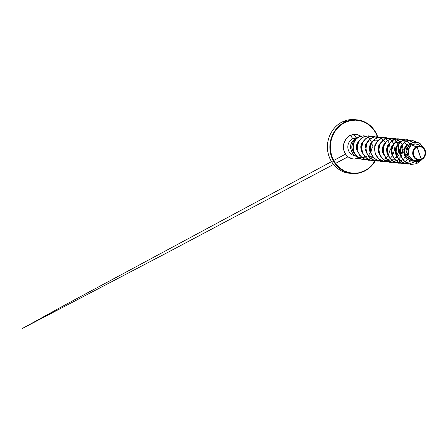 <?xml version="1.0" encoding="UTF-8"?>
<svg xmlns="http://www.w3.org/2000/svg" width="448" height="448" viewBox="0 0 448 448"><rect width="100%" height="100%" fill="white"/><g stroke="black" fill="none" stroke-linecap="round" stroke-linejoin="round"><path stroke-width="0.67" d="M356.244 137.094A12.376 11.334 95.6 0 0 352.727 134.602M350.084 135.839L349.434 135.503M352.246 144.11L353.046 145.746L352.246 144.11M353.08 145.807L353.455 146.574M355.992 119.79A26.936 24.679 95.6 0 0 343.571 121.369L345.968 121.61L346.231 121.962L341.936 124.32L338.134 127.54L334.964 131.494L332.556 136.03L330.999 140.98L330.35 146.149L330.641 151.34L331.856 156.352L333.945 160.994L336.834 165.082L340.407 168.465L344.534 171.013L349.048 172.631L353.78 173.247L358.551 172.844L363.171 171.433A26.572 24.343 -84.4 0 0 375.144 160.765L371.269 165.855L367.466 169.075L363.143 171.758A26.936 24.679 -84.4 0 1 348.606 172.917A26.936 24.679 -84.4 0 1 329.896 148.646A26.936 24.679 -84.4 0 1 345.968 121.61A26.936 24.679 95.6 0 0 329.896 148.646A26.936 24.679 95.6 0 0 348.606 172.917A26.936 24.679 95.6 0 0 363.143 171.758L363.171 171.433A26.572 24.343 -84.4 0 1 331.856 156.352A26.572 24.343 -84.4 0 1 346.231 121.962L345.968 121.61L343.571 121.369A26.936 24.679 95.6 0 0 327.499 148.411A26.936 24.679 95.6 0 0 346.209 172.676A26.936 24.679 95.6 0 0 354.015 173.247A26.936 24.679 -84.4 0 1 346.209 172.676A26.936 24.679 -84.4 0 1 327.499 148.411A26.936 24.679 -84.4 0 1 343.571 121.369L343.874 121.912M417.15 147.022L421.277 159.079C418.533 160.535 414.378 158.413 413.644 155.406C412.39 152.611 414.226 147.958 417.15 147.022A6.479 5.936 -84.4 0 1 424.782 150.696A6.479 5.936 -84.4 0 1 421.277 159.079A48.49 17.405 67.1 0 1 419.037 153.031A48.49 17.405 67.1 0 1 417.15 147.022L415.173 148.378L413.812 150.45L413.274 152.919L413.644 155.406L414.854 157.534L416.735 158.978L418.986 159.522L421.277 159.079L423.248 157.718L424.609 155.652L425.146 153.182L424.782 150.696L423.567 148.568L421.691 147.123L419.434 146.58L417.15 147.022M422.492 146.961L417.402 146.334L422.492 146.961L424.928 149.761L425.6 153.574L424.295 157.231L421.417 159.6C414.232 163.128 409.046 150.539 416.181 146.854C414.193 147.666 411.37 152.074 413.42 156.363C415.503 160.546 419.793 160.49 421.417 159.6L421.428 159.516A6.95 6.367 -84.4 0 1 413.241 155.574A6.95 6.367 -84.4 0 1 416.998 146.586L416.181 146.854L416.998 146.586A6.95 6.367 -84.4 0 1 425.186 150.528A6.95 6.367 -84.4 0 1 421.428 159.516L419.479 160.356L413.571 160.339L409.041 156.19L408.184 149.923L411.398 144.844L416.181 146.854L411.398 144.844L409.282 147.14L408.134 150.186L408.139 153.53L409.304 156.66L411.46 159.124L414.305 160.586L417.424 160.854L420.398 159.93M357.739 137.48A8.512 7.795 95.6 0 0 356.126 137.956L356.16 137.956A8.512 7.795 -84.4 0 1 357.722 137.491A8.512 7.795 95.6 0 0 356.16 137.956L356.126 137.956A8.512 7.795 -84.4 0 1 357.739 137.48M360.662 136.114L357.325 134.663L355.13 134.378L352.912 134.562L348.779 136.31L347.01 137.805L344.422 141.747L343.403 146.446L344.098 151.178L346.41 155.232L348.068 156.8L352.078 158.732L354.273 159.018L358.63 158.178A12.331 11.295 -84.4 0 1 344.098 151.178A12.331 11.295 -84.4 0 1 350.773 135.218A3.366 1.21 -112.9 0 0 353.186 138.482L354.844 138.645L353.186 138.482A8.966 8.215 95.6 0 1 356.328 137.872A8.966 8.215 95.6 0 0 353.186 138.482A3.366 1.21 67.1 0 1 350.773 135.218A12.331 11.295 -84.4 0 1 362.331 137.463M353.046 142.374L354.413 141.238L353.046 142.374C352.117 143.914 351.719 145.628 351.848 147.515L352.464 150.158L354.62 153.49L353.791 152.538C352.246 149.778 351.596 148.103 351.848 147.515C351.719 145.622 352.122 143.909 353.046 142.374L355.65 139.563L353.046 142.374M353.186 138.482A8.966 8.215 95.6 0 0 347.838 147.482A8.966 8.215 95.6 0 0 354.066 155.557A8.966 8.215 95.6 0 1 347.838 147.482A8.966 8.215 95.6 0 1 353.186 138.482M358.904 155.176L359.772 155.26L358.904 155.176M345.968 121.61A26.936 24.679 -84.4 0 1 360.506 120.45A26.936 24.679 95.6 0 0 345.968 121.61M410.077 159.342L405.754 156.358L404.415 153.356L404.443 149.755L406.168 146.569L409.063 144.973M409.601 158.883L409.074 159.006M391.922 153.401L391.362 149.582L392.577 146.138L391.356 149.582L391.927 153.401M387.324 147.762L387.621 152.975L387.061 149.156L388.276 145.718M383.32 152.55L382.76 148.736L383.975 145.292M379.019 152.13L378.454 148.31L379.674 144.866M370.418 151.278L369.858 147.465L371.073 144.021M357.039 148.344C356.961 145.757 357.073 144.407 357.386 144.284L358.154 142.806L357.073 145.393L357.039 148.344M359.582 140.151L357.157 143.36L359.582 140.151M356.709 144.676L356.479 145.88C356.266 147.7 356.541 149.464 357.308 151.172L358.064 152.51M374.248 150.069L374.483 149.246M374.746 146.569L374.674 145.751L374.746 146.569M368.133 141.07L365.809 144.099L365.042 148.686L367.136 154L365.042 148.686L365.641 144.508L368.133 141.07M367.214 154.101L369.964 156.369L373.341 157.377M372.434 141.495L370.322 144.088L369.348 147.493L369.723 151.144L371.437 154.426L369.723 151.15L369.342 147.493L370.322 144.082L372.434 141.49M381.035 142.341L378.93 144.917L377.95 148.305L378.308 151.939L379.988 155.215M384.334 155.691L382.654 152.505L382.239 148.893L383.18 145.438L385.33 142.766L383.225 145.359L382.25 148.764L382.626 152.415L384.339 155.697M389.637 143.186L387.526 145.779L386.551 149.19L386.926 152.841L388.64 156.122L386.926 152.846L386.546 149.19L387.526 145.779L389.637 143.186M393.938 143.612L391.826 146.199L390.852 149.61L391.227 153.266L392.941 156.542L391.227 153.266L390.852 149.61L391.826 146.199L393.938 143.606M406.403 157.147L407.54 155.742L406.403 157.147M398.238 144.038L396.127 146.625L395.153 150.035L395.528 153.686L397.236 156.962L395.606 153.944L395.119 150.506L396.026 146.826L398.238 144.038M408.99 158.973L409.416 158.682M402.534 144.463L400.428 147.05L399.454 150.461L399.829 154.112L401.537 157.388L399.834 154.134L399.448 150.494L400.417 147.073L402.539 144.458M410.771 143.422L407.915 144.178L405.541 146.194L404.068 149.156L403.754 152.611L404.706 156.016L406.812 158.855L409.78 160.681L413.196 161.213L409.78 160.681L406.806 158.855L404.706 156.016L403.754 152.611L404.062 149.156L405.541 146.194L407.915 144.178L410.771 143.422M420.179 145.835L418.482 144.76L414.96 143.752L411.398 144.844L416.03 143.83M416.086 142.01L412.586 142.47L409.567 144.424L407.506 147.526L406.706 151.267L407.282 155.07L409.125 158.351L411.942 160.658L415.313 161.689L411.942 160.658L409.125 158.351L407.282 155.07L406.706 151.273L407.506 147.532L409.567 144.43L412.586 142.47L416.102 142.01L412.619 142.475L409.601 144.43L407.54 147.532L406.745 151.273L407.316 155.07L409.158 158.357L411.981 160.658L415.346 161.689L419.507 161.095L422.901 158.721L418.264 161.493L412.765 161.034L408.369 157.265L406.739 151.424L408.565 145.673L413.179 142.29L418.779 142.766L423.024 147.146L420.106 143.562L416.08 142.01M420.073 145.824L417.452 146.289L421.092 146.037L424.189 148.534L420.073 145.824L416.993 146.513L420.05 145.824M411.466 140.106L407.417 140.633L403.838 142.923L401.33 146.625L400.299 151.189L400.954 155.915L403.234 160.087L406.829 163.083L411.258 164.45L406.868 163.089L403.267 160.093L400.994 155.915L400.338 151.189L401.363 146.63L403.878 142.929L407.45 140.638L411.499 140.112L416.248 142.027L411.298 140.095L406.101 141.26L402.074 145.23L400.344 151.004L401.447 157.108L405.182 161.974L410.687 164.377L416.64 163.699L421.232 160.177L416.64 163.699L416.186 161.734L416.64 163.699L411.275 164.45L406.213 162.725L402.366 158.889L400.439 153.726L400.753 148.271L403.189 143.623L407.182 140.722L411.858 140.157L416.214 142.022M417.452 146.289L417.01 146.502L417.452 146.289M422.106 146.714L417.402 146.334C419.25 145.404 424.06 146.205 425.37 150.97C426.558 155.725 423.209 159.079 421.417 159.6M346.231 121.962L350.851 120.551L355.617 120.148L360.354 120.764L364.868 122.377L368.99 124.925L372.568 128.313L375.458 132.401L377.451 136.763A26.572 24.343 -84.4 0 0 346.231 121.962M358.63 158.178L358.915 158.049M363.188 171.741A26.936 24.679 95.6 0 0 375.351 160.815M377.681 136.797A26.936 24.679 95.6 0 0 360.506 120.45M362.471 143.175L361.228 146.983L361.816 150.433M396.172 157.735L397.438 157.371M400.803 154.851L402.494 150.595L401.632 146.401M405.098 155.277L406.706 151.698M406.823 149.99L405.933 146.826M396.878 146.563L395.662 150.007L396.222 153.821M407.03 157.746L408.156 156.974M415.178 161.672L409.018 164.035L402.629 162.714L397.835 158.094L395.993 151.575L397.544 145.146L401.901 140.756L407.607 139.737L412.81 142.391M414.943 145.421L415.402 146.524M411.734 160.546L405.328 163.548L398.451 162.355L393.361 157.366L391.698 150.321L393.904 143.657L399.056 139.703L405.216 139.821L410.077 143.954M409.097 158.318L406.14 161.14L402.489 162.826L398.53 163.195L394.682 162.187L391.356 159.93L388.909 156.666L387.587 152.768L387.509 148.669L388.662 144.833L390.891 141.697L393.915 139.608L397.365 138.796L400.826 139.362L403.878 141.232L406.151 144.189L407.361 147.902M406.918 153.742L403.519 159.337L397.914 162.473L391.602 162.243L386.288 158.698L383.382 152.852L383.611 146.356L386.803 141.064L391.944 138.482L397.449 139.339L401.638 143.377L403.206 149.425L401.604 155.753L397.174 160.53L391.087 162.383L384.972 160.765L380.481 156.139L378.784 149.811L380.268 143.584L384.401 139.227L389.889 137.984L395.058 140.19L398.328 145.214L398.647 151.598L395.825 157.511L390.561 161.246L384.255 161.728L378.605 158.799L375.127 153.3L374.707 146.787L377.356 141.114L382.217 137.894L387.783 138.04M387.806 138.034L383.258 137.659L378.986 139.586L375.861 143.444L374.539 148.501L375.334 153.798L378.151 158.323L382.502 161.213L387.621 161.918L385.47 161.907L381.063 160.546L377.468 157.55L375.189 153.373L374.534 148.652L375.558 144.088L378.073 140.386L381.646 138.096L385.694 137.57L387.806 138.034L389.855 139.082M389.872 139.093L391.849 140.851M391.866 140.874L393.719 143.931M393.73 143.97L394.548 149.834L392.582 155.624M392.566 155.658L390.13 158.519M390.107 158.536L387.8 160.132M387.778 160.143L385.532 161.062M385.515 161.067L383.32 161.487M383.303 161.487L378.47 160.894L374.265 158.34L371.358 154.258L370.194 149.341L370.927 144.418L373.38 140.325L377.087 137.754L381.366 137.144L377.311 137.67L373.733 139.955L371.224 143.662L370.194 148.221L370.849 152.947L373.128 157.125L376.723 160.121L381.153 161.482L376.762 160.121L373.167 157.13L370.888 152.953L370.233 148.226L371.258 143.668L373.772 139.961L377.345 137.67L381.394 137.144L383.482 137.614L385.554 138.656L387.548 140.431M387.565 140.448L389.418 143.511M389.43 143.545L390.247 149.408L388.282 155.198M388.265 155.232L385.829 158.094M385.806 158.11L383.499 159.712L381.237 160.636L375.805 160.905L370.826 158.626L367.31 154.291L365.926 148.809L366.912 143.349L369.986 139.065L374.427 136.858L379.221 137.194M381.214 160.642L379.019 161.062L373.878 160.362L369.516 157.478L366.699 152.947L365.904 147.65L367.226 142.587L370.356 138.729L374.634 136.808L379.182 137.194M379.019 161.073L376.869 161.062L372.462 159.701L368.866 156.705L366.587 152.527L365.932 147.801L366.957 143.242L369.471 139.535L373.044 137.25L377.098 136.724L379.198 137.189L383.247 140.006M383.264 140.022L384.356 141.551M372.417 157.248L370.597 158.441M370.574 158.452L368.334 159.37M368.312 159.37L366.117 159.79L361.133 159.141L356.832 156.391L353.97 152.051L353.018 146.899L354.11 141.898L357.039 138.051L361.054 136.018L365.361 136.119M363.927 159.785L359.593 158.446L356.014 155.501L353.724 151.385L353.024 146.709L353.987 142.173L356.485 138.55L359.968 136.338L363.866 135.834L359.934 136.332L356.446 138.544L353.954 142.173L352.985 146.703L353.69 151.379L355.981 155.495L359.559 158.446L363.927 159.785L366.1 159.796L360.73 158.995L356.244 155.803L353.534 150.892L353.102 145.286L355.034 140.224L358.781 136.847L363.373 135.8L367.763 137.228M367.78 137.239L369.869 139.126M369.886 139.149L371.745 142.593M371.762 142.638L372.221 147.51L370.675 152.23M370.647 152.275L369.023 154.47M366.475 156.509L362.393 157.909L356.933 157.086L352.66 153.586L350.622 148.417L350.734 144.978L351.462 142.705L355.006 138.566L351.674 142.19L350.89 144.178L350.498 147.224L351.551 151.749L354.239 155.361L358.154 157.55L354.239 155.361L351.551 151.749L350.498 147.224L350.89 144.178L351.674 142.19L354.973 138.561A8.512 7.795 -84.4 0 1 356.126 137.956A8.512 7.795 95.6 0 0 354.973 138.561L355.006 138.566A8.512 7.795 -84.4 0 1 356.16 137.956A8.512 7.795 95.6 0 0 355.006 138.566L355.594 139.479L355.006 138.566L351.714 142.19L350.93 144.166L350.538 147.213L351.579 151.726L354.245 155.338L358.137 157.539M362.365 157.909L358.204 157.567M409.125 164.035L406.974 164.024L402.567 162.663L398.972 159.673L396.693 155.495L396.038 150.769L397.062 146.205L399.577 142.503L403.15 140.213L407.204 139.686L409.304 140.157L404.762 139.782L400.49 141.702L397.365 145.561L396.043 150.618L396.838 155.915L399.655 160.44L404.006 163.33L409.125 164.035M404.824 163.61L402.674 163.604L398.266 162.243L394.671 159.247L392.392 155.07L391.737 150.343L392.762 145.785L395.276 142.078L398.849 139.793L402.898 139.261L405.003 139.731L400.462 139.356L396.183 141.282L393.058 145.141L391.742 150.203L392.538 155.501L395.36 160.026L399.722 162.91L404.841 163.61M400.523 163.19L398.373 163.178L393.966 161.818L390.37 158.822L388.091 154.65L387.436 149.923L388.461 145.359L390.975 141.658L394.548 139.367L398.597 138.841L400.702 139.306L396.161 138.93L391.882 140.857L388.758 144.721L387.442 149.783L388.237 155.081L391.059 159.6L395.422 162.484L400.54 163.184M396.222 162.764L394.072 162.753L389.665 161.392L386.07 158.396L383.79 154.224L383.135 149.498L384.16 144.939L386.674 141.232L390.247 138.947L394.296 138.415L396.402 138.886L391.86 138.51L387.587 140.431L384.462 144.29L383.141 149.346L383.936 154.644L386.753 159.169L391.104 162.058L396.222 162.764M396.424 138.891L398.474 139.922M392.106 138.46L387.559 138.085L383.286 140.006L380.162 143.864L378.84 148.926L379.635 154.218L382.452 158.743L386.803 161.633L391.922 162.338L389.766 162.333L385.364 160.972L381.763 157.976L379.49 153.798L378.834 149.072L379.859 144.514L382.374 140.812L385.946 138.522L389.995 137.99L394.173 139.496M387.822 138.046L389.872 139.07M383.32 161.493L381.13 161.482M381.36 137.144L383.499 137.614M374.718 160.647L372.568 160.636L368.161 159.275L364.566 156.285L362.286 152.107L361.631 147.381L362.656 142.817L365.17 139.115L368.743 136.825L372.798 136.298L374.898 136.769M374.92 136.774L376.97 137.805M370.418 160.222L368.267 160.216L363.86 158.855L360.265 155.859L357.986 151.682L357.33 146.955L358.355 142.397L360.87 138.69L364.442 136.405L368.491 135.873L370.597 136.343M363.866 135.834L365.338 136.108M368.458 135.873L364.409 136.399L360.83 138.69L358.322 142.391L357.291 146.955L357.946 151.682L360.226 155.854L363.826 158.85L368.234 160.21M372.798 136.298L368.71 136.825L365.131 139.11L362.622 142.817L361.592 147.375L362.247 152.102L364.526 156.279L368.127 159.275L372.568 160.636M377.098 136.724L373.01 137.245L369.432 139.535L366.923 143.237L365.893 147.801L366.548 152.527L368.827 156.699L372.428 159.695L376.852 161.062M385.694 137.57L381.606 138.096L378.034 140.381L375.525 144.088L374.494 148.646L375.15 153.373L377.429 157.55L381.024 160.541L385.448 161.907M389.956 137.99L385.907 138.516L382.334 140.806L379.826 144.508L378.795 149.072L379.45 153.793L381.73 157.97L385.325 160.966L389.749 162.327M394.296 138.415L390.208 138.942L386.635 141.232L384.126 144.934L383.096 149.492L383.751 154.218L386.03 158.396L389.626 161.392L394.072 162.753M398.58 138.835L394.509 139.362L390.936 141.652L388.427 145.359L387.397 149.918L388.052 154.644L390.331 158.822L393.932 161.812L398.356 163.178M402.864 139.261L398.815 139.787L395.237 142.078L392.728 145.779L391.698 150.343L392.353 155.07L394.632 159.242L398.233 162.238L402.64 163.598M407.204 139.686L403.116 140.213L399.538 142.498L397.029 146.205L395.998 150.763L396.654 155.49L398.933 159.667L402.534 162.663L406.974 164.024M394.027 143.539L396.754 142.279L399.672 142.369M400.478 148.294L400.551 149.111M400.288 151.788L400.053 152.606M399.678 153.546L397.802 156.302M396.178 147.874L396.25 148.691M395.987 151.362L395.752 152.18M372.523 141.422L375.25 140.157L378.168 140.252M378.974 146.177L379.047 146.994M378.784 149.671L378.549 150.489M362.83 153.574L361.155 150.416L360.735 146.81L361.67 143.343L363.832 140.65M358.534 153.154L357.308 151.172C356.558 149.587 356.283 147.823 356.479 145.88L357.157 143.36M370.334 145.432L370.395 146.401M370.188 148.534L369.925 149.509M369.046 154.487L370.182 153.07M370.798 152.079L371.403 150.814M372.322 145.701L371.913 143.03M370.619 136.349L366.072 135.962L361.794 137.883L358.658 141.742L357.336 146.804L358.131 152.107L360.954 156.632L365.316 159.522L370.434 160.222M375.133 136.853L370.322 136.399L365.826 138.522L362.673 142.778L361.62 148.254L362.964 153.776L366.475 158.161L371.476 160.474L376.953 160.222M383.522 137.62L378.974 137.234L374.696 139.154L371.56 143.013L370.238 148.075L371.034 153.378L373.856 157.903L378.218 160.793L383.342 161.493M405.356 157.153L406.935 153.815M407.383 147.834L406.599 145.074M408.71 158.844L409.114 158.34M414.266 157.517L414.506 157.091M415.811 147.806L415.688 147.33M415.442 146.541L414.982 145.421M416.998 146.586L419.451 146.11L421.87 146.692L423.881 148.243L425.186 150.528L425.578 153.194L425.001 155.837L423.545 158.06L421.428 159.516L418.97 159.992L416.556 159.41L414.54 157.858L413.241 155.574L412.843 152.908L413.42 150.265L414.882 148.042L416.998 146.586M343.526 121.391L343.571 121.369A26.936 24.679 -84.4 0 1 353.584 119.549M358.014 151.866L357.829 152.146M375.379 160.821L370.042 167.384L363.166 171.752C359.548 173.275 355.796 173.852 351.915 173.494L349.518 173.253C338.229 172.396 328.378 161.868 327.533 149.38C326.323 137.514 333.446 125.39 343.549 121.374C347.166 119.851 350.918 119.274 354.799 119.638L363.765 121.537L369.673 125.104L374.444 130.323L377.709 136.802M355.163 155.753L356.294 155.865M348.034 156.772L166.964 252.801L22.4 328.451L67.368 303.671L345.548 154.101M352.542 150.349L353.293 149.951M356.983 147.969L357.286 147.812"/></g></svg>
